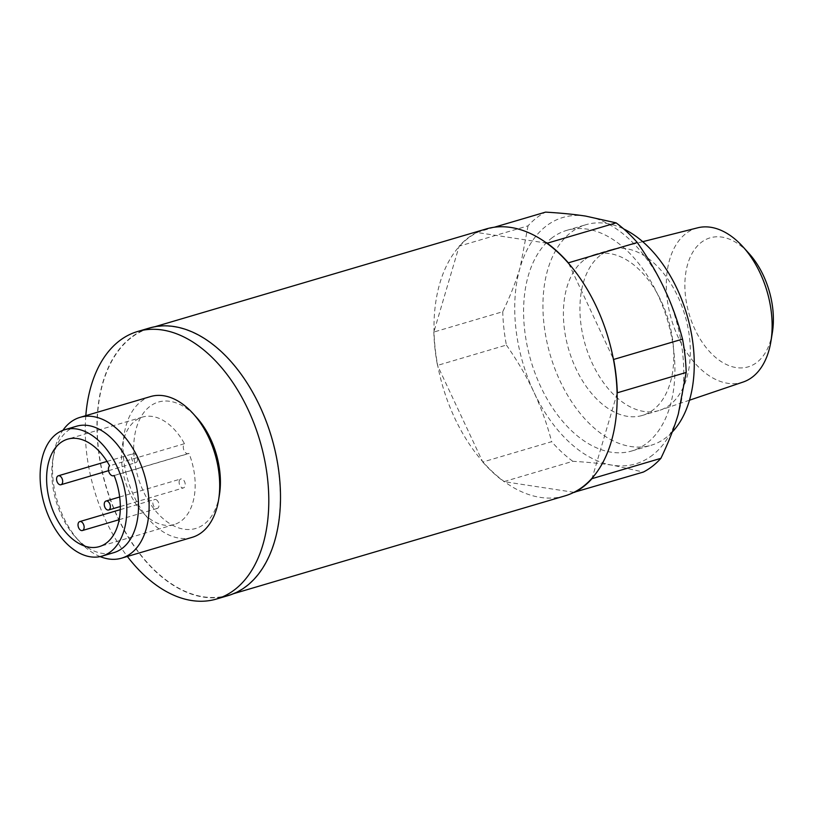 <?xml version="1.0" encoding="UTF-8"?>
<svg xmlns="http://www.w3.org/2000/svg" width="813" height="813" viewBox="0 0 813 813"><rect width="100%" height="100%" fill="white"/><g stroke="black" fill="none" stroke-linecap="round" stroke-linejoin="round"><path stroke-width="0.61" stroke-dasharray="4.07 3.05" d="M137.539 459.792A4.665 2.886 73.6 0 1 135.801 462.648A4.665 2.886 73.6 0 1 132.722 461.083A4.665 2.886 73.6 0 1 131.432 456.56A4.665 2.886 73.6 0 1 133.169 453.705A4.665 2.886 73.6 0 1 136.249 455.27A4.665 2.886 73.6 0 1 137.539 459.792M156.248 499.721A4.665 2.886 73.6 0 1 158.962 504.385A4.665 2.886 73.6 0 1 157.255 508.44A4.665 2.886 73.6 0 1 155.639 508.216A4.665 2.886 73.6 0 1 152.915 503.562A4.665 2.886 73.6 0 1 154.622 499.497A4.665 2.886 73.6 0 1 156.248 499.721M179.114 481.804A4.665 2.886 73.6 0 1 180.852 478.948A4.665 2.886 73.6 0 1 183.931 480.513A4.665 2.886 73.6 0 1 185.222 485.036A4.665 2.886 73.6 0 1 183.484 487.891A4.665 2.886 73.6 0 1 180.405 486.326A4.665 2.886 73.6 0 1 179.114 481.804M188.992 453.369A5.437 3.364 73.6 0 1 188.403 453.654A5.437 3.364 73.6 0 1 183.89 450.128A5.437 3.364 73.6 0 1 184.46 443.705A56.016 34.695 -106.4 0 0 142.478 417.079A56.016 34.695 -106.4 0 0 134.988 420.971A56.016 34.695 -106.4 0 0 127.194 487.007A56.016 34.695 -106.4 0 0 174.185 524.517A56.016 34.695 -106.4 0 0 181.665 520.615A56.016 34.695 -106.4 0 0 188.992 453.369L114.125 475.463M184.46 443.705L109.603 465.798M76.513 426.236A65.894 40.823 -106.4 0 0 67.703 430.819A65.894 40.823 -106.4 0 0 52.804 459.741A65.894 40.823 -106.4 0 0 75.721 537.373A65.894 40.823 -106.4 0 0 113.81 552.637M100.131 556.59A73.404 45.477 73.6 0 1 79.156 541.163A73.404 45.477 73.6 0 1 53.638 454.691A73.404 45.477 73.6 0 1 62.875 430.341M150.618 396.541A73.404 45.477 -106.4 0 0 140.812 401.652A73.404 45.477 -106.4 0 0 130.598 488.176A73.404 45.477 -106.4 0 0 192.163 537.342M219.398 494.965A65.894 40.823 73.6 0 1 204.5 523.887A65.894 40.823 73.6 0 1 143.474 491.58A65.894 40.823 73.6 0 1 149.582 406.652A65.894 40.823 73.6 0 1 196.492 417.343M85.812 415.667A139.46 86.402 -106.4 0 0 127.356 556.468M149.267 328.066A139.46 86.402 -106.4 0 0 130.629 337.761A139.46 86.402 -106.4 0 0 111.218 502.18A139.46 86.402 -106.4 0 0 228.209 595.583M130.761 338.045A139.155 86.208 -106.4 0 0 111.391 502.088A139.155 86.208 -106.4 0 0 228.128 595.279A139.155 86.208 -106.4 0 0 246.725 585.604A139.155 86.208 -106.4 0 0 266.085 421.551A139.155 86.208 -106.4 0 0 149.358 328.361A139.155 86.208 -106.4 0 0 130.761 338.045M772.35 332.659A67.255 41.666 73.6 0 1 757.147 362.181A67.255 41.666 73.6 0 1 694.861 329.204A67.255 41.666 73.6 0 1 701.091 242.528A67.255 41.666 73.6 0 1 748.966 253.432M564.954 495.879A139.155 86.208 73.6 0 1 504.446 481.713A139.155 86.208 73.6 0 1 482.424 461.296A139.155 86.208 73.6 0 1 437.831 366.104A139.155 86.208 73.6 0 1 434.04 331.409A139.155 86.208 73.6 0 1 458.959 246.806A139.155 86.208 73.6 0 1 467.587 238.646A139.155 86.208 73.6 0 1 477.18 232.528A139.155 86.208 73.6 0 1 486.184 228.961M697.635 227.823A80.416 49.817 -106.4 0 0 685.705 233.738A80.416 49.817 -106.4 0 0 674.861 329.468A80.416 49.817 -106.4 0 0 743.143 382.039M617.097 393.431L592.179 478.034M568.714 263.544L613.307 358.736M494.355 227.223L476.662 232.447L546.692 243.128M476.662 232.447A139.46 86.402 -106.4 0 0 467.455 238.361A139.46 86.402 -106.4 0 0 459.142 246.176L528.044 225.841A139.46 86.402 73.6 0 1 536.356 218.036A139.46 86.402 73.6 0 1 545.553 212.122M528.044 225.841L520.178 267.365C516.123 281.176 510.31 295.962 502.749 311.704L433.847 332.039L459.142 246.176M573.958 492.312L503.928 481.631L572.819 461.306C588.185 462.211 601.539 463.532 612.89 465.27L643.378 472.058M433.847 332.039A139.46 86.402 -106.4 0 0 437.496 365.393L506.397 345.058A139.46 86.402 73.6 0 1 502.749 311.704M506.397 345.058C517.403 360.779 526.539 376.409 533.816 391.957C541.102 407.506 547.058 424.081 551.661 441.683L482.759 462.018L437.496 365.393M482.759 462.018A139.46 86.402 -106.4 0 0 503.928 481.631M600.167 255.465A83.902 51.971 -106.4 0 0 588.49 354.366A83.902 51.971 -106.4 0 0 658.865 410.555A83.902 51.971 -106.4 0 0 660.085 410.169A83.902 51.971 -106.4 0 0 670.085 404.722A83.902 51.971 -106.4 0 0 682.117 306.775A83.902 51.971 -106.4 0 0 612.606 249.286A83.902 51.971 -106.4 0 0 611.376 249.621A83.902 51.971 -106.4 0 0 600.167 255.465M572.819 461.306A139.46 86.402 73.6 0 1 551.661 441.683M583.632 260.343A83.902 51.971 -106.4 0 0 571.966 359.244A83.902 51.971 -106.4 0 0 642.341 415.433A83.902 51.971 -106.4 0 0 653.55 409.6A83.902 51.971 -106.4 0 0 665.227 310.688A83.902 51.971 -106.4 0 0 594.852 254.499A83.902 51.971 -106.4 0 0 583.632 260.343M652.778 454.934A128.454 79.572 73.6 0 1 612.89 465.27A128.454 79.572 73.6 0 1 533.816 391.957A128.454 79.572 73.6 0 1 520.178 267.365A128.454 79.572 73.6 0 1 545.726 226.421A128.454 79.572 73.6 0 1 585.614 216.085A128.454 79.572 73.6 0 1 664.688 289.398A128.454 79.572 73.6 0 1 678.327 413.99A128.454 79.572 73.6 0 1 652.778 454.934M672.229 432.059A114.999 71.239 73.6 0 1 666.508 437.262A114.999 71.239 73.6 0 1 651.142 445.26A114.999 71.239 73.6 0 1 554.679 368.248A114.999 71.239 73.6 0 1 570.675 232.681A114.999 71.239 73.6 0 1 586.051 224.673A114.999 71.239 73.6 0 1 623.703 228.951M551.336 238.382A114.999 71.239 73.6 0 1 566.702 230.384A114.999 71.239 73.6 0 1 663.174 307.395A114.999 71.239 73.6 0 1 647.168 442.963A114.999 71.239 73.6 0 1 631.803 450.971A114.999 71.239 73.6 0 1 535.33 373.95A114.999 71.239 73.6 0 1 551.336 238.382M108.576 470.676L135.801 462.648M107.011 461.418L133.169 453.705M119.186 519.68L157.255 508.44M120.283 509.639L154.622 499.497M119.674 496.997L180.852 478.948M120.324 506.529L183.484 487.891M114.166 475.554L188.403 453.654M142.478 417.079L67.611 439.162M174.185 524.517L99.318 546.61M75.721 537.373L79.156 541.163M52.804 459.741L53.638 454.691M149.358 328.361L154.887 326.724M228.128 595.279L233.656 593.653M689.495 400.209L660.085 410.169M642.717 241.685L612.606 249.286M658.865 410.555L642.341 415.433M611.376 249.621L594.852 254.499M631.803 450.971L651.142 445.26M566.702 230.384L586.051 224.673"/><path stroke-width="1.22" d="M56.575 478.654A4.665 2.886 73.6 0 1 58.302 475.798A4.665 2.886 73.6 0 1 61.392 477.363A4.665 2.886 73.6 0 1 62.672 481.885A4.665 2.886 73.6 0 1 60.945 484.731A4.665 2.886 73.6 0 1 57.855 483.176A4.665 2.886 73.6 0 1 56.575 478.654M80.772 530.31A4.665 2.886 73.6 0 1 78.058 525.645A4.665 2.886 73.6 0 1 79.755 521.59A4.665 2.886 73.6 0 1 81.381 521.814A4.665 2.886 73.6 0 1 84.095 526.478A4.665 2.886 73.6 0 1 82.398 530.533A4.665 2.886 73.6 0 1 80.772 530.31M110.355 507.129A4.665 2.886 73.6 0 1 108.627 509.985A4.665 2.886 73.6 0 1 105.538 508.42A4.665 2.886 73.6 0 1 104.257 503.897A4.665 2.886 73.6 0 1 105.985 501.042A4.665 2.886 73.6 0 1 109.074 502.607A4.665 2.886 73.6 0 1 110.355 507.129M114.125 475.463A5.437 3.364 73.6 0 1 113.535 475.747A5.437 3.364 73.6 0 1 109.023 472.221A5.437 3.364 73.6 0 1 109.603 465.798A56.016 34.695 73.6 0 0 67.611 439.162A56.016 34.695 73.6 0 0 60.121 443.065A56.016 34.695 73.6 0 0 52.327 509.101A56.016 34.695 73.6 0 0 99.318 546.61A56.016 34.695 73.6 0 0 106.808 542.708A56.016 34.695 73.6 0 0 114.125 475.463M56.006 434.274A65.894 40.823 73.6 0 1 64.816 429.691A65.894 40.823 73.6 0 1 120.09 473.816A65.894 40.823 73.6 0 1 110.924 551.499A65.894 40.823 73.6 0 1 102.113 556.092A65.894 40.823 73.6 0 1 46.839 511.956A65.894 40.823 73.6 0 1 56.006 434.274M102.113 556.092L113.81 552.637A65.894 40.823 -106.4 0 0 122.621 548.053A65.894 40.823 -106.4 0 0 131.787 470.371A65.894 40.823 -106.4 0 0 76.513 426.236L64.816 429.691M62.875 430.341A73.404 45.477 73.6 0 1 70.223 422.475A73.404 45.477 73.6 0 1 80.04 417.364A73.404 45.477 73.6 0 1 141.614 466.53A73.404 45.477 73.6 0 1 131.401 553.064A73.404 45.477 73.6 0 1 121.584 558.165A73.404 45.477 73.6 0 1 100.131 556.59M121.584 558.165L192.163 537.342A73.404 45.477 -106.4 0 0 201.98 532.23A73.404 45.477 -106.4 0 0 218.575 500.015A73.404 45.477 -106.4 0 0 193.047 413.543A73.404 45.477 -106.4 0 0 150.618 396.541L80.04 417.364M193.047 413.543L196.492 417.343A65.894 40.823 73.6 0 1 219.398 494.965L218.575 500.015M127.356 556.468A139.46 86.402 -106.4 0 0 216.512 599.029A139.46 86.402 -106.4 0 0 235.15 589.323A139.46 86.402 -106.4 0 0 254.56 424.914A139.46 86.402 -106.4 0 0 137.57 331.511A139.46 86.402 -106.4 0 0 118.932 341.216A139.46 86.402 -106.4 0 0 85.812 415.667M216.512 599.029L228.209 595.583A139.46 86.402 -106.4 0 0 246.847 585.878A139.46 86.402 -106.4 0 0 266.258 421.459A139.46 86.402 -106.4 0 0 149.267 328.066L137.57 331.511M742.94 246.776L748.966 253.432A67.255 41.666 73.6 0 1 772.35 332.659L770.897 341.521A80.416 49.817 -106.4 0 0 742.94 246.776A80.416 49.817 -106.4 0 0 697.635 227.823L642.717 241.685M154.887 326.724L486.184 228.961A139.155 86.208 73.6 0 1 546.692 243.128A139.155 86.208 73.6 0 1 568.714 263.544A139.155 86.208 73.6 0 1 613.307 358.736A139.155 86.208 73.6 0 1 617.097 393.431A139.155 86.208 73.6 0 1 592.179 478.034A139.155 86.208 73.6 0 1 583.551 486.204A139.155 86.208 73.6 0 1 573.958 492.312A139.155 86.208 73.6 0 1 564.954 495.879L233.656 593.653M689.495 400.209L743.143 382.039A80.416 49.817 -106.4 0 0 752.716 376.815A80.416 49.817 -106.4 0 0 770.897 341.521M617.291 392.801A139.46 86.402 -106.4 0 0 613.632 359.458L682.534 339.123A139.46 86.402 73.6 0 1 686.182 372.466L617.291 392.801L617.097 393.431M613.307 358.736L613.632 359.458M568.378 262.833A139.46 86.402 -106.4 0 0 547.21 243.209L616.112 222.874A139.46 86.402 73.6 0 1 637.27 242.498L568.378 262.833L568.714 263.544M546.692 243.128L547.21 243.209M574.476 492.393A139.46 86.402 -106.4 0 0 583.683 486.479A139.46 86.402 -106.4 0 0 591.996 478.664L660.888 458.339A139.46 86.402 73.6 0 1 652.575 466.144A139.46 86.402 73.6 0 1 643.378 472.058L573.958 492.312M592.179 478.034L591.996 478.664M660.888 458.339C668.449 442.587 674.262 427.801 678.327 413.99L686.182 372.466M682.534 339.123C677.93 321.521 671.985 304.946 664.688 289.398C657.412 273.849 648.276 258.219 637.27 242.498M616.112 222.874L585.614 216.085C574.273 214.347 560.919 213.026 545.553 212.122L494.355 227.223M623.703 228.951A114.999 71.239 73.6 0 1 689.424 324.194A114.999 71.239 73.6 0 1 672.229 432.059M60.945 484.731L108.576 470.676M58.302 475.798L107.011 461.418M82.398 530.533L119.186 519.68M79.755 521.59L120.283 509.639M105.985 501.042L119.674 496.997M108.627 509.985L120.324 506.529M113.535 475.747L114.166 475.554"/></g></svg>
